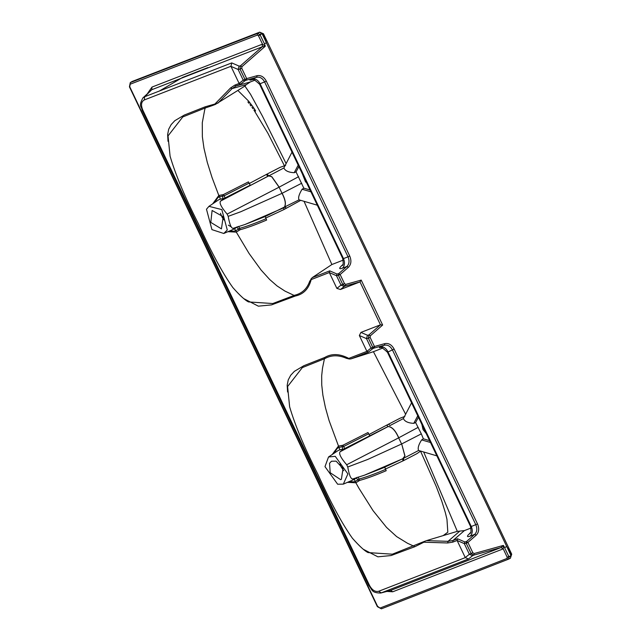 <?xml version="1.0" encoding="UTF-8"?>
<svg xmlns="http://www.w3.org/2000/svg" width="641" height="641" viewBox="0 0 641 641"><rect width="100%" height="100%" fill="white"/><g stroke="black" fill="none" stroke-linecap="round" stroke-linejoin="round"><path stroke-width="0.96" d="M217.844 103.209L232.106 88.586L230.592 87.929L214.887 104.034L215.312 104.451L244.918 86.062L250.543 94.299L262.433 116.117L286.03 163.423M254.934 80.165L250.343 81.952L246.328 84.62L232.106 88.586L236.12 85.918L240.679 84.147L239.125 83.45L234.806 85.133L230.592 87.929M311.013 278.827L311.181 279.588L329.314 272.545L329.73 270.855L312.143 277.681L309.675 281.295C307.023 288.859 301.983 293.514 294.556 295.253L272.794 303.538L248.54 301.927C245.215 300.405 239.99 295.629 232.867 287.593C222.507 273.066 210.993 251.729 198.317 223.589C184.92 197.099 175.506 174.624 170.081 156.164L168.038 135.884L182.765 116.95L205.232 107.984L205.128 106.831L214.887 104.034L211.282 105.949L215.312 104.451M246.328 84.62L244.918 86.062M310.052 189.984L303.818 188.166L296.054 171.9L294.203 172.701C288.674 172.421 285.229 170.851 283.859 167.998L250.399 185.465L248.436 181.876L223.348 194.6L218.821 195.481L212.075 177.613L207.299 162.397L203.966 148.215L202.364 136.749L202.284 122.768L204.719 109.691L205.232 107.984L211.282 105.949M240.679 84.147L244.83 80.838L243.219 80.141L239.125 83.45M239.109 83.418L230.936 66.287L231.762 62.906L239.077 66.087L238.131 69.476L240.03 69.076L244.95 79.396L243.219 80.141L238.131 69.476L230.968 66.36M457.105 540.459L457.514 538.769L452.963 540.539L448.059 541.333L426.481 540.635L423.829 541.613L423.885 542.206L447.634 542.975L452.786 542.134L457.105 540.459L465.254 557.558L468.395 559.016L381.291 592.861L390.561 590.465L380.69 593.045L381.291 592.861L378.663 591.282C375.177 592.1 372.117 590.137 369.496 585.401L369.376 585.217M349.73 256.031L266.335 81.183C263.956 76.832 260.863 75.005 257.057 75.694L256.672 77.289C259.942 76.688 262.594 78.258 264.637 81.984L348.031 256.833L343.488 258.595L342.663 258.363L259.661 84.332L260.094 83.747L343.488 258.595C345.09 262.538 344.746 265.735 342.446 268.194L346.901 266.464L348.432 267.265C351.196 264.38 351.629 260.639 349.73 256.031L348.031 256.833C349.657 260.775 349.281 263.988 346.901 266.464L338.608 273.715L338.408 275.326L340.131 274.516L338.608 273.715L336.966 274.003L336.493 275.702L338.408 275.326L342.735 284.404L340.988 285.125L344.209 286.511L345.403 285.966L345.787 284.38L361.212 280.093L382.645 325.035L380.458 324.819L360.939 332.407L359.353 335.515L366.908 351.364L348.784 358.415L349.265 359.008L350.883 358.896L373.439 351.693L382.725 348.079M329.314 272.545L336.878 288.394L340.467 289.492L359.978 281.912L361.212 280.093M309.675 281.295L311.181 279.588C308.81 288.787 303.538 294.259 295.365 296.014L284.973 291.102L277.056 285.926L269.685 279.5L261.079 270.021L249.053 253.443L236.289 232.114L240.111 229.742C247.033 227.884 255.879 224.654 266.648 220.047L266.063 218.701C255.27 223.3 246.505 226.505 239.758 228.308L238.516 226.393M342.446 268.194C339.041 269.356 338.809 268.483 341.757 265.574L342.486 265.174M312.143 277.681L331.87 264.533L343.255 260.102M350.883 358.896L368.463 352.061L366.908 351.364L371.003 348.063L366.508 338.632L368.407 338.232L372.741 347.31L371.003 348.063L372.621 348.752L374.08 348.087L372.741 347.31L374.464 346.501L384.848 343.608L384.456 345.203L380.001 346.933C383.214 346.388 385.842 347.959 387.885 351.661L471.279 526.509L470.454 526.277C471.271 531.06 471.143 533.424 470.085 533.376L470.702 532.751M287.577 391.98L287.184 385.233L288.258 379.857L290.726 375.241L294.355 371.355L303.882 365.699L324.691 357.494C331.718 353.343 339.746 353.648 348.784 358.415L346.42 358.319L349.265 359.008M423.829 541.613L392.348 554.193L368.102 552.59C364.769 551.068 359.545 546.292 352.422 538.256C342.07 523.729 330.556 502.392 317.88 474.252C304.483 447.763 295.068 425.287 289.636 406.819L287.593 386.539L302.32 367.605L324.787 358.639C331.285 354.962 338.496 354.85 346.42 358.319M419.911 543.336L423.885 542.206L414.927 546.677L407.532 543.28L396.619 536.581L386.563 527.423L373.07 510.669L359.016 488.394L355.851 482.769L359.673 480.405C366.596 478.547 375.442 475.31 386.202 470.702L385.618 469.364C374.833 473.963 366.059 477.16 359.313 478.963L355.426 481.359L353.487 481.848L349.337 481.535M426.481 540.635L457.313 531.349L464.348 530.62L471.039 528.024M457.121 540.491L464.284 543.616L466.199 543.248L466.392 541.637L464.757 541.917L457.514 538.769M386.932 591.435L392.749 591.779L503.241 548.848L503.353 545.419L474.172 553.536L472.842 552.75L471.119 553.56L466.199 543.248L467.922 542.438L476.223 535.179C478.979 532.302 479.412 528.561 477.521 523.945L471.279 526.509C472.882 530.452 472.537 533.649 470.238 536.108C467.521 537.094 466.824 536.717 468.146 534.963L470.278 533.096M244.83 80.838L246.288 80.173L244.95 79.396L246.681 78.587L241.753 68.267L241.945 66.664L265.262 46.264L262.506 44.141L262.201 46.817L265.262 46.264M251.985 79.788L251.136 79.989C249.173 80.397 249.533 80.077 252.209 79.019L256.672 77.289L246.288 80.173L246.681 78.587L257.057 75.694M472.842 552.75L467.922 542.438L466.392 541.637L474.693 534.378C477.064 531.91 477.441 528.697 475.822 524.747L392.42 349.898C390.377 346.196 387.725 344.634 384.456 345.203L374.08 348.087L374.464 346.501L370.137 337.422L370.322 335.82L368.799 335.019L367.453 335.251L366.508 338.632L359.353 335.515M379.776 347.702L380.001 346.933M503.353 545.419L501.038 547.542L503.241 548.848L501.022 547.55L473.779 555.122L471.119 553.56L469.372 554.281L464.284 543.616L464.757 541.917M304.058 201.338L331.87 264.533M300.709 200.361L283.915 209.559L265.783 218.012L266.64 220.039M381.195 347.31L379.416 347.743C379.776 346.124 382.453 347.622 387.444 352.254L394.127 349.097C391.747 344.754 388.654 342.927 384.848 343.608M503.65 545.739L509.066 557.061L511.053 555.707L506.71 546.485L511.422 554.657L511.053 555.707L507.183 557.237L509.066 557.061L508.441 559.192L381.403 608.83L508.329 559.24M265.206 45.815L264.445 43.82L266.44 42.739L263.002 33.845L261.993 33.548L506.71 546.485L504.715 547.566M222.227 194.864L223.036 198.454L223.845 198.622L220.512 201.122C219.118 202.989 221.321 207.315 227.122 214.102L279.188 187.132L271.792 176.676L268.755 175.818L267.049 174.088L280.197 167.309L285.638 165.402M283.859 167.998L292.008 152.149M238.404 90.974L248.62 101.126L252.963 106.815C253.972 108.401 257.674 113.169 253.892 110.02L267.882 133.2L284.396 165.731M214.382 202.692L217.916 197.604L219.639 196.675L218.821 195.481L212.676 203.838M342.663 258.363L342.663 258.363C343.48 263.147 343.36 265.51 342.294 265.462L342.911 264.829M511.149 554.096L511.422 554.657L511.149 554.096M159.433 91.006L182.645 77.409L207.9 67.593M423.685 452.017L457.313 531.349M436.866 455.855L418.597 450.479C417.563 448.163 418.581 444.638 421.65 439.902L430.48 442.474M405.561 414.134L373.439 351.693M404.856 416.41L400.112 418.196L386.739 425.127L388.109 426.513L344.521 448.652L343.792 446.424L368.655 433.789L369.761 435.856M411.562 402.804L403.381 418.581L389.992 425.56L388.582 424.182M511.053 555.707L510.38 558.239L508.385 559.216L506.935 558.479L380.009 608.069L377.725 606.426M241.945 66.664L240.415 65.863L262.185 46.817L262.481 44.149L152.013 87.072L147.815 93.025M392.749 591.779L390.561 590.465L501.022 547.55M380.61 593.069L380.69 593.045C371.163 592.829 372.613 589.992 368.863 585.578L142.11 110.172C141.709 105.941 138.063 107.135 142.895 97.913L144.658 96.751L231.762 62.906M265.783 218.012L265.198 216.522L299.059 199.856L317.303 205.192M301.759 183.198L282.12 193.286C285.758 200.312 286.351 205.12 283.915 207.716L285.662 206.819L285.758 208.605M303.818 188.166L302.095 189.247C298.97 194.367 297.961 197.901 299.059 199.856M227.122 214.102L228.196 216.346L240.8 211.73L282.12 193.286M228.196 216.346C229.71 224.903 231.465 228.861 233.436 228.228M249.301 183.494L266.936 174.144L268.643 175.882L271.712 176.748L279.099 187.18L282.032 193.334C285.662 200.361 286.255 205.176 283.803 207.772L244.95 224.502L232.987 228.38M223.036 198.454L218.885 199.672L208.958 206.338L206.482 209.238L211.939 229.63L223.765 233.476L227.283 229.991L221.826 209.607L208.958 206.338M237.266 226.754L234.742 228.733L223.765 233.476M234.494 228.829L235.864 230.696L233.508 231.241L229.774 230.872M227.9 231.689L236.289 232.114L235.864 230.696L238.508 229.013L236.817 227.355M244.95 224.502L265.198 216.522M266.271 174.48L267.978 176.219L220.512 201.122M250.198 185.201L224.967 197.989L224.23 195.769L249.093 183.134L250.391 185.465M223.845 198.622L224.967 197.989M247.883 101.935L248.964 103.305L247.883 101.935M249.982 104.627L250.984 105.949L249.982 104.627M251.985 107.327L252.955 108.682L251.985 107.327M443.316 535.499L447.819 532.198L446.961 519.314L445.407 512.84L441.777 501.126L436.289 486.591L420.544 451.176L416.81 453.716L403.686 460.558L403.518 458.347L418.597 450.479M369.913 436.072L367.998 432.531L342.903 445.255L338.376 446.136L332.23 454.501M369.032 434.494L386.739 425.127M403.686 460.558L403.397 458.403L404.968 455.887L401.683 443.949L421.321 433.861L415.616 422.563L413.757 423.356L417.764 415.809M403.574 460.615L385.489 469.028L386.202 470.702M421.321 433.861L423.372 438.829L421.65 439.902M266.063 218.701L265.182 216.602M223.148 217.179L222.804 216.49L212.107 210.472L210.785 222.403L221.433 228.869L223.148 217.179M403.381 418.581C404.711 421.466 408.173 423.06 413.757 423.356M333.937 453.355L337.142 448.516L339.201 447.338L342.366 446.761L342.59 449.109L343.408 449.277L340.067 451.777L388.262 426.489C392.108 426.842 395.601 430.608 398.75 437.795L418.204 427.323M415.616 422.563L418.445 417.227M423.372 438.829L429.606 440.639M296.054 171.9L298.882 166.572M426.177 433.452L423.012 429.534L421.866 424.414M302.312 173.759L305.525 181.82L306.622 182.797M152.013 87.072L151.725 89.74L262.201 46.817M142.895 97.913L151.725 89.74L144.658 96.751L144.305 99.948L230.936 66.287M343.32 484.131L347.895 473.915L335.243 456.328L328.512 456.993L324.987 466.64L337.647 484.227L343.32 484.131L354.297 479.388L355.851 482.769L347.454 482.344M342.59 449.109L338.448 450.327L328.512 456.993M343.408 449.277L344.521 448.652M354.056 479.492L356.38 478.01L358.688 480.958M356.821 477.409L356.38 478.01M340.067 451.777C338.672 453.652 340.884 457.978 346.685 464.757L347.751 467.001C349.273 475.558 351.02 479.524 352.999 478.891M385.489 469.028L384.76 467.161L402.74 458.748L364.505 475.165L352.542 479.043M364.505 475.165L384.736 467.265L385.618 469.364M283.915 209.559L283.803 207.772M367.998 432.539L368.655 433.789M249.093 183.134L248.436 181.876M346.685 464.757L398.75 437.795M388.158 426.545C392.012 426.898 395.513 430.664 398.662 437.843L401.595 443.989L367.702 459.461L347.751 467.001M330.179 472.713L329.554 463.275L331.501 461.216L336.116 461.143L343.023 468.547L341.389 479.34L340.635 479.66L330.179 472.713M401.683 443.949L404.872 455.919L402.74 458.748L402.909 460.951M343.744 470.726L341.052 466.776L340.018 463.892M224.19 220.071L222.106 217.275L220.456 213.229M264.445 43.82L260.166 34.983L261.993 33.548L259.789 34.446L260.166 34.983L258.467 35.792L262.506 44.141M261.993 33.548L259.501 32.25L257.594 33.412L259.789 34.446L258.467 35.792M258.419 35.72L257.297 35.103L257.594 33.412L130.444 82.545L259.685 32.162L263.491 33.781L511.71 554.185L510.38 558.239M131.966 81.599L132.663 81.255M257.297 35.103L130.155 84.227L130.275 82.625L132.118 81.487M230.896 226.666L228.316 225.143M259.501 32.25L262.457 33.693M220.248 198.958L219.639 196.675L224.23 195.769L223.348 194.6M342.903 445.255L343.792 446.424L342.366 446.761L341.789 445.519M250.343 81.952L236.12 85.918L234.806 85.133M142.614 109.811L142.743 109.996C140.732 105.02 141.252 101.671 144.305 99.948M142.743 109.996L369.496 585.401M378.663 591.282L465.294 557.622M363.703 549.481L377.894 556.829L391.05 555.555L414.927 546.677M380.458 324.819L359.994 281.904M244.149 298.818L258.339 306.166L271.496 304.9L295.365 296.014M205.128 106.831L184.328 115.043L174.801 120.7L171.171 124.586L168.695 129.194L167.63 134.57L168.014 141.316M336.966 274.003L329.73 270.855M342.783 264.629L341.757 265.574M324.691 357.494L322.503 368.166L321.678 375.802L321.742 384.977L322.896 395.225L325.42 407.58L329.073 420.544L339.81 449.613M464.348 530.62L452.963 540.539L452.786 542.134M459.437 531.421L448.059 541.333L447.634 542.975M470.238 536.108L474.693 534.378L476.223 535.179M470.566 532.543L469.549 533.496M329.33 272.577L336.493 275.702L340.988 285.125L336.878 288.394M348.432 267.265L340.131 274.516L344.465 283.594L342.735 284.404L345.403 285.966L359.978 281.912M368.463 352.061L372.621 348.752M465.254 557.558L469.372 554.281L472.593 555.667L473.779 555.122L474.172 553.536M345.787 284.38L344.465 283.594M382.645 325.035L370.322 335.82M394.127 349.097L477.521 523.945M252.209 79.019C255.422 78.466 258.051 80.045 260.094 83.747L266.335 81.183M381.459 608.806L380.009 608.069M377.685 606.578L129.754 86.775L130.155 84.227M507.207 557.317L506.935 558.479M503.241 548.848L507.183 557.237M472.593 555.667L468.395 559.016M279.188 187.132L298.642 176.668M240.111 229.742L239.758 228.308L238.508 229.013L239.133 230.303M294.203 172.701L298.201 165.146M302.095 189.247L310.925 191.811M241.753 68.267L240.03 69.076L240.415 65.863L239.077 66.087M358.071 477.056L359.673 480.405M344.209 286.511L340.467 289.492M360.939 332.407L367.453 335.251M370.137 337.422L368.407 338.232L368.799 335.019L380.45 324.827M253.403 79.396L251.625 79.829C251.985 78.21 254.661 79.708 259.661 84.332M381.403 608.83L377.373 606.666L129.442 86.864L130.275 82.625M387.444 352.254L470.454 526.277M510.436 558.215L508.441 559.192M132.166 81.463L259.685 32.162"/></g></svg>
